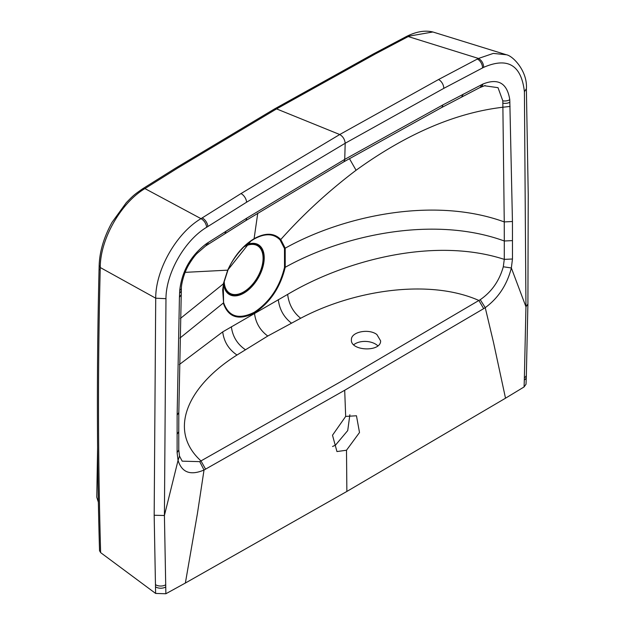 <?xml version="1.0" encoding="UTF-8"?>
<svg xmlns="http://www.w3.org/2000/svg" width="625" height="625" viewBox="0 0 625 625"><rect width="100%" height="100%" fill="white"/><g stroke="black" fill="none" stroke-linecap="round" stroke-linejoin="round"><path stroke-width="0.94" d="M349.867 414.75L347.727 430.57L335.477 445.148L332.555 446.5M345.672 416.43L332.5 435.234L336.953 451.555L346.5 450.234L359.508 432.516L356.461 415.766L345.672 416.43L344.703 390.258L204.023 470.016L197.43 513.492L185.367 583.039L165.875 593.75L155.625 593.438L100.633 552.617L99.531 550.695C96.844 457.961 96.695 363.766 99.094 268.094L99.156 265.539C99.586 251.578 103.898 237.156 112.086 222.273L126.273 202.695C133.422 195.336 133.938 194.875 142.797 188.68L175.539 168.172L274.469 108.977L276.578 108.891L177.805 167.992L144.922 188.586C120.703 203 100.094 239.492 100.266 267.531L100.195 270.078C97.805 365.727 97.953 459.906 100.633 552.617M524.07 386.953L524.32 379.945A7.016 3.953 2 0 0 526.281 377.328L526.031 384.219L524.07 386.953L505.516 398.203L346.867 491.445L185.367 583.039M377.812 345.812A14.625 8.883 2.6 0 0 376.438 344.68A14.625 8.883 2.6 0 0 353.734 344.742M505.516 398.203L493.531 342.539L485.242 307.656L483.672 308.648L478.883 300.469L340.008 382.109L200.984 460.914L205.602 469.187M483.672 308.648L344.703 390.258M376.898 334.555C368.891 328.312 351.125 331.844 351.414 339.609C350.016 351.062 380.969 352.406 380.625 340.867L376.898 334.555M524.32 379.945L525.953 306.766L511.352 267.969L503.297 266.773C499.328 280.867 491.648 291.836 480.25 299.68L478.883 300.469C429.156 278.383 353.414 290.281 300.672 318.258L267.766 336.031L237 355.023C188.648 385.406 166.836 429.836 200.984 460.914L199.727 461.641L204.023 470.016C190.516 475.75 181.859 472.547 178.055 460.391L164.414 515.492L165.875 593.75M246.586 202.219L345.188 143.258L443.781 88.367A7.016 4.195 -118.2 0 0 438.508 79.539L339.734 134.523L240.969 193.586A7.016 3.906 58.3 0 1 246.586 202.219L206.68 227.258C184.648 240.344 165.945 273.336 165.969 298.68L164.414 515.492L154.172 515.258L155.625 593.438M524.398 377.695A7.016 3.953 1.9 0 0 526.352 375.07L527.906 304.047L525.953 306.766L524.414 91.734L526.375 88.727C527.758 71.203 512.773 55.68 506.359 54.758L493.313 53.406L478.484 58.453L408.234 36.562L375.352 53.938L276.578 108.898L339.734 134.523C342.953 136.43 344.766 139.344 345.188 143.258L344.734 159.391L442.797 104.961L482.859 84.062C498.203 77.922 507.18 83.133 509.781 99.711L512.445 221.508L512.469 259.008L511.352 267.969C507.047 284.797 498.344 298.031 485.242 307.656L480.25 299.68M199.727 461.641L182.195 461.164L179.492 456.055L178.789 449.969L177.109 452.625L178.055 460.391L179.492 456.086M512.492 240.609L504.297 240.992L504.281 259.375L503.297 266.773M524.414 91.734C521.344 65.031 507.773 56.898 483.703 67.32L443.781 88.367M484.32 85.75L498.016 87.672L502.812 100.82L504.25 221.922C432.234 195.711 341.133 216.891 285.203 248.188L285.227 267.289C280.359 287.406 270.102 302.641 254.461 312.984C238.641 320.805 228.25 317.492 223.289 303.047L179.867 338.125M343.305 162.125A7.016 4.055 60 0 0 344.734 159.391L246.641 218.211L206.555 243.586C190.922 255.328 181.984 270.883 179.742 290.258L179.43 297.328L181.062 294.938M177.109 452.625L177.133 415.102L179.43 297.328M206.68 227.258C206.102 223.438 204.211 220.562 201 218.656C176.328 233.195 155.555 269.953 155.719 298.203L100.266 267.531L99.156 265.547M512.469 259.008L504.281 259.375C432.297 235.977 342.336 261.797 287.664 294.383L222.711 331.883L179.336 364.547M349.422 158.602L356.07 170.258C406.609 133.797 455.523 112.797 502.828 107.25L510.086 106.43M207.852 226.508A7.016 3.844 -122.4 0 0 202.164 217.922L201 218.656L144.922 188.586L142.797 188.68M406.148 36.633C416.039 31.617 424.945 30.07 432.883 31.984L406.148 36.641L373.398 53.938L274.469 108.977M512.445 221.508L504.25 221.922L504.297 240.992C432.266 214.75 341.172 236 285.227 267.289L284.516 267.297C279.727 287.102 269.633 302.094 254.242 312.281C238.68 319.969 228.453 316.703 223.57 302.484L222.672 289.875L223.539 283.852M356.07 170.258C328.359 191.242 303.258 214.328 280.773 239.523L285.203 248.188L284.484 248.5L284.516 267.297M185.125 272.352L227.711 270.156C234.25 255.906 243.094 245.391 254.25 238.625C265.398 232.523 274.234 232.82 280.773 239.523L280.117 239.992L284.484 248.5M180.367 318.484L223.289 283.93L227.711 270.156L250.813 241.125L254.039 239.07C264.992 233.078 273.68 233.391 280.117 239.992M223.57 302.484L223.289 283.93L227.711 270.156M243.82 246.938A27.484 15.867 -60 0 1 257.391 245.68A27.484 15.867 -60 0 1 261.602 267.711A27.484 15.867 -60 0 1 243.641 291.93A27.484 15.867 -60 0 1 229.898 293.289A27.484 15.867 -60 0 1 224.211 280.906M98.359 502.203L96.766 497.211L97.594 447.531M346.867 491.445L346.5 450.234M480.93 87.062A7.016 4.406 -114.8 0 0 482.859 84.062M481.336 84.828A7.016 4.305 63.3 0 1 479.586 87.719L441.172 107.805L343.297 162.133L245.383 220.844L206.938 245.133A7.016 3.781 -123.1 0 0 208.086 242.586M463.289 94.133L461.625 96.984M509.922 102.234A7.016 4.25 177.5 0 1 502.781 103.125M509.781 99.711A7.016 4.383 175.4 0 1 502.812 100.82M442.797 104.961A7.016 4.203 61.9 0 1 441.188 107.797M226.141 231.055L224.922 233.641M245.398 220.836A7.016 3.891 -121.9 0 0 246.641 218.211M206.555 243.586A7.016 3.664 55.2 0 1 205.562 246.047L206.938 245.133M179.742 290.258A7.016 3.68 4.1 0 0 181.375 288.125C181.219 285.766 183.25 274.016 189 264.367C192.336 258.984 195.07 255.281 197.227 253.266L205.555 246.055M179.602 292.938A7.016 3.852 2.4 0 0 181.25 290.609M165.734 586.977A7.016 4.211 178.8 0 1 155.484 586.781M165.688 584.797A7.016 4.211 178.8 0 1 155.438 584.602M165.969 298.68L155.719 298.203L154.172 515.258M240.969 193.586L202.164 217.922M482.531 67.922A7.016 4.25 -117.5 0 0 477.328 59.055L438.508 79.539M483.703 67.32C483.453 63.305 481.711 60.352 478.484 58.453L477.328 59.055M526.352 375.07L526.281 377.328M237 355.023C228.703 349.391 223.945 341.68 222.711 331.883M245.289 349.641C237.227 344.031 232.586 336.398 231.367 326.734M267.766 336.031C260.086 330.367 255.656 322.766 254.477 313.242L254.242 312.281M178.789 449.977L178.766 431.633L177.086 434.258M287.664 294.383C288.805 304.234 293.141 312.188 300.672 318.258M291.344 323.055C283.805 317.141 279.461 309.336 278.305 299.633M177.133 415.102L178.812 412.508L181.375 288.117M257.766 213.18L254.039 239.07M100.195 270.078A5.852 3.273 -178.6 0 1 99.094 268.094M245.836 245.062A28.805 16.625 -60 0 1 263.531 264.32A28.805 16.625 -60 0 1 243.859 293.125A28.805 16.625 -60 0 1 223.586 283.594M244.852 245.961A28.016 16.172 -60 0 1 263.445 258.758A28.016 16.172 -60 0 1 243.641 292.359A28.016 16.172 -60 0 1 223.875 282.297M485.164 85.516L479.57 87.727M527.906 304.047L528.234 194.68L526.375 88.727M178.766 431.625L178.812 412.5M432.875 31.984L506.203 54.695M222.672 289.875L223.57 283.695L227.93 270.148C232.711 257.547 245.93 243.781 250.813 241.125L250.57 241.297"/></g></svg>
